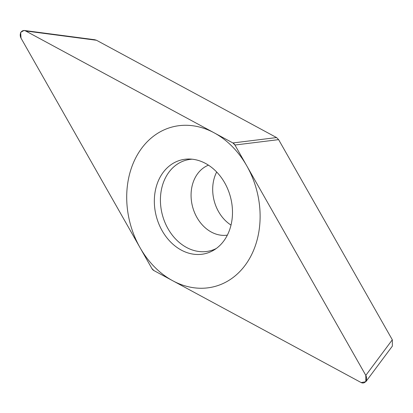 <?xml version="1.0" encoding="UTF-8"?>
<svg xmlns="http://www.w3.org/2000/svg" width="413" height="413" viewBox="0 0 413 413"><rect width="100%" height="100%" fill="white"/><g stroke="black" fill="none" stroke-linecap="round" stroke-linejoin="round"><path stroke-width="0.62" d="M361.174 382.572L365.841 381.726L365.804 375.391L234.94 145.02L232.901 142.955L25.647 30.965L24.15 30.428L20.65 32.328L21.017 38.146L151.886 268.512L153.925 270.577L361.174 382.572M216.866 248.053A48.352 38.316 74.9 0 1 214.156 249.917A48.352 38.316 74.9 0 1 161.194 228.978A48.352 38.316 74.9 0 1 169.96 165.484A48.352 38.316 74.9 0 1 189.613 159.036A48.352 38.316 74.9 0 1 229.84 194.822A48.352 38.316 74.9 0 1 216.866 248.053M94.696 39.731L96.513 40.267L276.576 137.57L278.615 139.635L392.314 339.785L392.35 346.125L365.841 381.726M231.012 225.08A36.396 28.838 74.9 0 1 216.68 172.014M192.148 159.201A46.886 37.155 -105.1 0 0 175.566 165.412A46.886 37.155 74.9 0 0 166.377 225.617A46.886 37.155 74.9 0 0 216.262 248.502M153.378 136.295A82.538 65.404 -105.1 0 0 140.048 247.681A82.538 65.404 -105.1 0 0 233.443 277.242A82.538 65.404 -105.1 0 0 246.773 165.85A82.538 65.404 -105.1 0 0 153.378 136.295M361.081 382.521A5.199 4.12 -105.1 0 0 365.799 381.323A5.199 4.12 -105.1 0 0 365.748 375.283L234.945 145.03A5.199 4.12 -105.1 0 0 232.891 142.95L25.745 31.011A5.199 4.12 -105.1 0 0 21.022 32.214A5.199 4.12 -105.1 0 0 21.073 38.249L151.876 268.502A5.199 4.12 -105.1 0 0 153.93 270.582L361.081 382.521M392.314 339.785L365.804 375.391M278.615 139.635L234.94 145.02M276.576 137.57L232.901 142.955M96.513 40.267L25.647 30.965M227.351 235.136A36.396 28.838 74.9 0 1 193.862 210.826A36.396 28.838 74.9 0 1 202.829 168.38A36.396 28.838 -105.1 0 1 208.451 165.169M95.011 39.772L24.661 30.531"/></g></svg>
